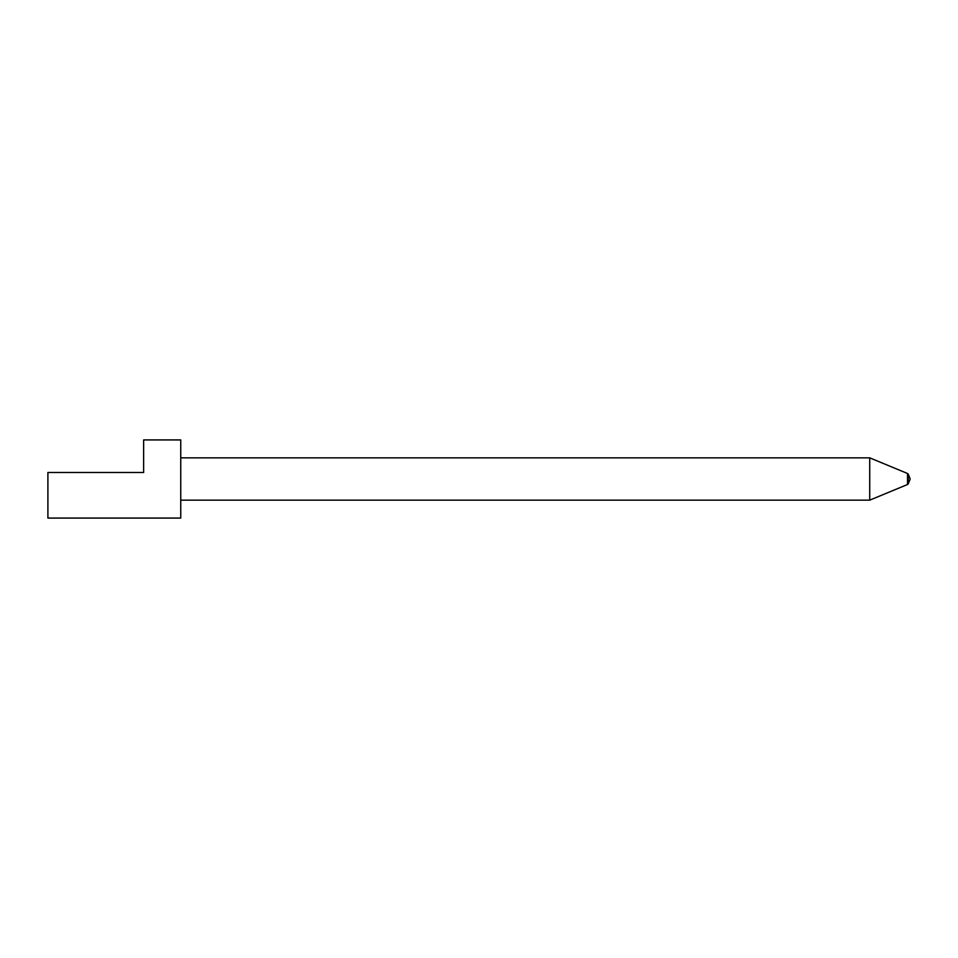 <?xml version="1.0" encoding="UTF-8"?>
<svg xmlns="http://www.w3.org/2000/svg" width="958" height="958" viewBox="0 0 958 958"><rect width="100%" height="100%" fill="white"/><g stroke="black" fill="none" stroke-linecap="round" stroke-linejoin="round"><path stroke-width="0.72" stroke-dasharray="4.79 3.59" d="M907.525 484.509L907.525 473.491M908.256 483.778L908.256 474.222M869.72 500.16L869.72 457.84M180.751 479L180.751 500.16L180.751 479M180.751 518.074L180.751 439.926M143.628 439.926L143.628 472.486L47.9 472.486L47.9 518.074"/><path stroke-width="1.44" d="M907.525 479L907.525 484.509L908.256 483.778L908.256 474.222L907.525 473.491L907.525 479M907.525 473.491L869.72 457.84L869.72 500.16L907.525 484.509M180.751 479L180.751 518.074L47.9 518.074L47.9 472.486L143.628 472.486L143.628 439.926L180.751 439.926L180.751 479M910.1 478.677L908.256 474.222M910.1 479.323L908.256 483.778M869.72 457.84L180.751 457.84M869.72 500.16L180.751 500.16"/></g></svg>
